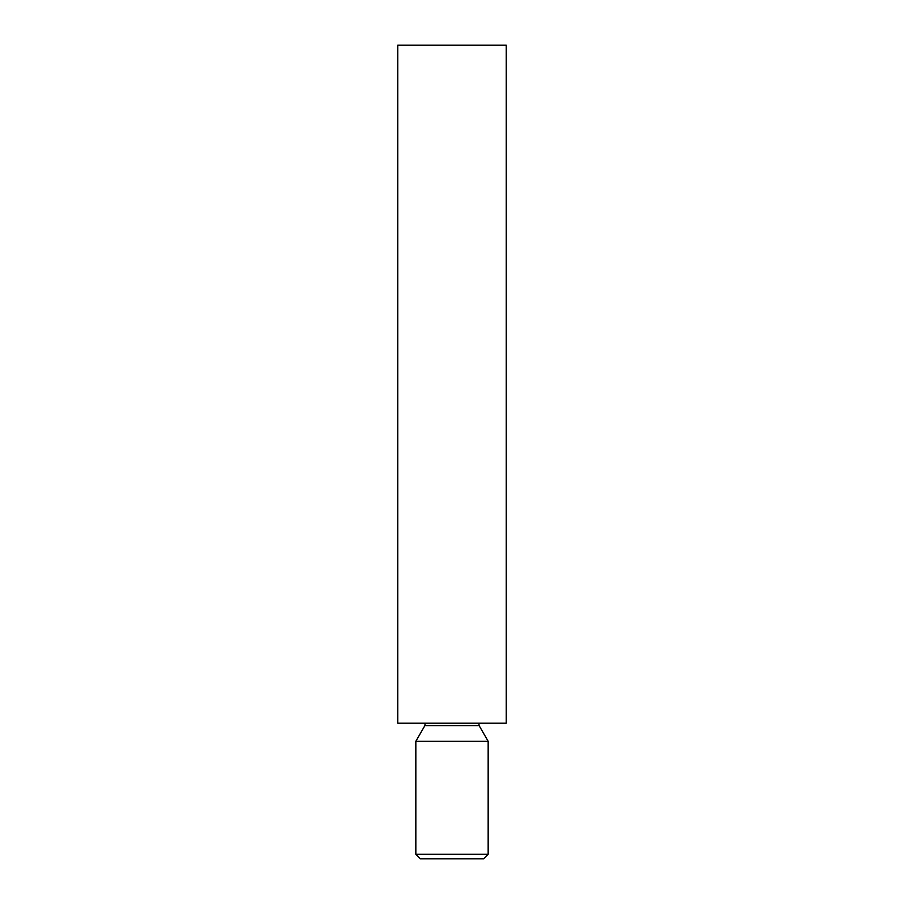 <?xml version="1.0" encoding="UTF-8"?>
<svg xmlns="http://www.w3.org/2000/svg" width="904" height="904" viewBox="0 0 904 904"><rect width="100%" height="100%" fill="white"/><g stroke="black" fill="none" stroke-linecap="round" stroke-linejoin="round"><path stroke-width="1.36" d="M488.16 854.28L483.64 858.8L420.36 858.8L415.84 854.28L488.16 854.28L488.16 741.28L415.84 741.28L415.84 854.28M478.849 723.2L479.12 725.618L488.16 741.28M506.24 723.2L397.76 723.2L397.76 45.2L506.24 45.2L506.24 723.2M479.12 725.618L424.88 725.618L415.84 741.28M424.88 725.618L425.151 723.2"/></g></svg>
